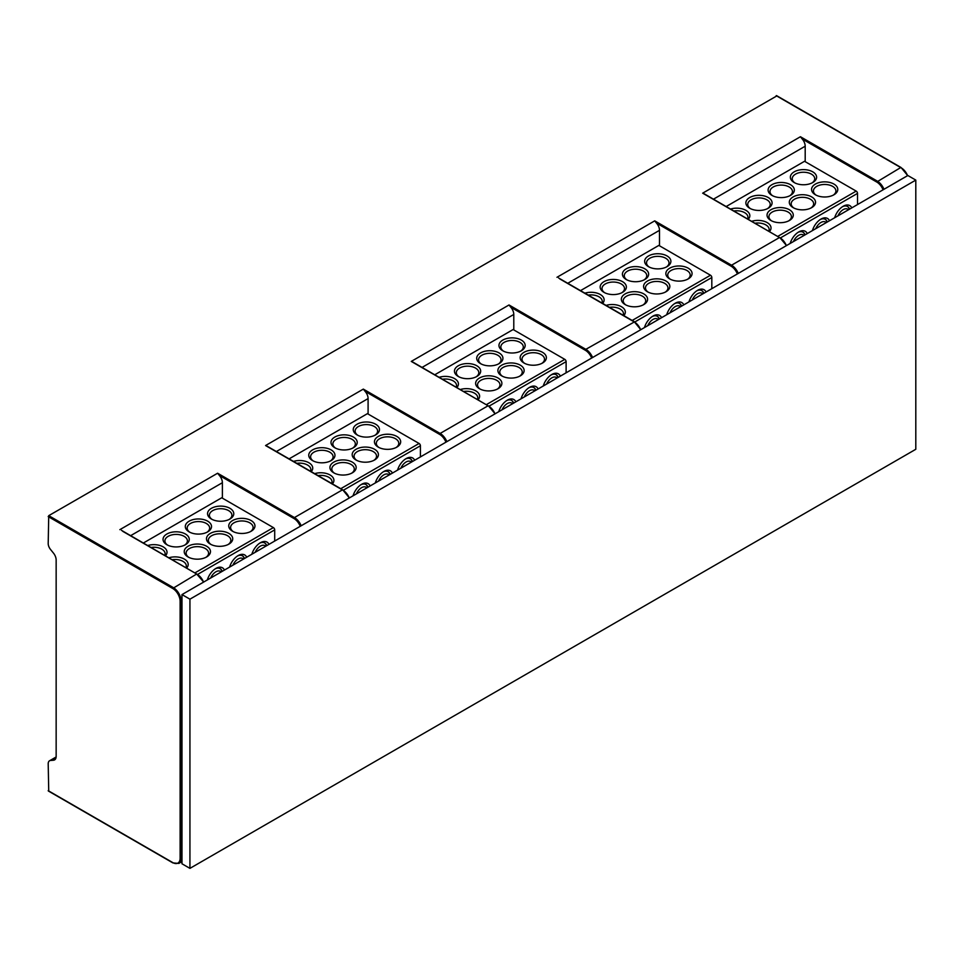 <?xml version="1.0" encoding="UTF-8"?>
<svg xmlns="http://www.w3.org/2000/svg" width="964" height="964" viewBox="0 0 964 964"><rect width="100%" height="100%" fill="white"/><g stroke="black" fill="none" stroke-linecap="round" stroke-linejoin="round"><path stroke-width="1.45" d="M700.033 295.49L694.984 298.406M692.248 299.985A8.989 5.194 -60 0 1 697.514 293.743A8.989 5.194 -60 0 1 702.768 293.912M701.672 290.513A11.243 6.495 -60 0 1 703.612 293.43M703.804 293.309A11.243 6.495 120 0 0 701.804 290.586A11.243 6.495 120 0 0 696.815 290.803M706.058 292.008A13.11 7.567 120 0 0 697.514 290.369L697.514 290.369A13.11 7.567 120 0 0 688.959 301.889M711.818 288.694L711.818 277.524A1.868 1.085 -120 0 0 710.492 275.234L658.834 245.41L580.509 290.634M661.557 317.71A13.11 7.567 120 0 0 653.002 316.072L653.002 316.072A13.11 7.567 120 0 0 644.446 327.579M683.813 304.853A13.11 7.567 120 0 0 675.258 303.226L675.258 303.226A13.11 7.567 120 0 0 666.702 314.734M659.496 245.784L659.496 230.336A7.495 4.326 -120 0 0 656.508 223.106L654.725 220.852L731.556 265.208L779.502 237.53L702.672 193.174L800.433 136.731L802.205 138.985A7.495 4.326 -120 0 1 805.193 146.215L713.493 199.162M648.495 255.954A13.11 7.567 0 0 0 648.495 266.667L648.495 266.667A13.11 7.567 0 0 0 667.04 266.667L667.04 266.667A13.11 7.567 0 0 0 667.04 255.954A13.11 7.567 0 0 0 648.495 255.954M602.608 303.395A13.11 7.567 0 0 0 600.283 294.502A13.11 7.567 0 0 0 584.895 293.164M623.804 315.626A13.11 7.567 0 0 0 621.479 306.733A13.11 7.567 0 0 0 606.079 305.395M603.994 281.657A13.11 7.567 0 0 0 603.994 292.357L603.994 292.357A13.11 7.567 0 0 0 622.539 292.357L622.539 292.357A13.11 7.567 0 0 0 622.539 281.657A13.11 7.567 0 0 0 603.994 281.657M625.19 293.887A13.11 7.567 0 0 0 625.19 304.6L625.19 304.6A13.11 7.567 0 0 0 643.735 304.6L643.735 304.6A13.11 7.567 0 0 0 643.735 293.887A13.11 7.567 0 0 0 625.19 293.887M647.434 281.042A13.11 7.567 0 0 0 647.434 291.755L647.434 291.755A13.11 7.567 0 0 0 665.979 291.755L665.979 291.755A13.11 7.567 0 0 0 665.979 281.042A13.11 7.567 0 0 0 647.434 281.042M626.251 268.811A13.11 7.567 0 0 0 626.251 279.512L626.251 279.512A13.11 7.567 0 0 0 644.796 279.512L644.796 279.512A13.11 7.567 0 0 0 644.796 268.811A13.11 7.567 0 0 0 626.251 268.811M669.691 268.197A13.11 7.567 0 0 0 669.691 278.897L669.691 278.897A13.11 7.567 0 0 0 688.236 278.897L688.236 278.897A13.11 7.567 0 0 0 688.236 268.197A13.11 7.567 0 0 0 669.691 268.197M601.91 302.985A11.243 6.495 0 0 0 602.247 301.383A11.243 6.495 0 0 0 598.957 296.792A11.243 6.495 0 0 0 588.245 295.092M621.828 292.743A11.243 6.495 0 0 0 624.503 288.537A11.243 6.495 0 0 0 621.214 283.946A11.243 6.495 0 0 0 605.32 283.946A11.243 6.495 0 0 0 602.03 288.537A11.243 6.495 0 0 0 604.705 292.743M644.072 279.897A11.243 6.495 0 0 0 646.76 275.692A11.243 6.495 0 0 0 643.47 271.101A11.243 6.495 0 0 0 627.576 271.101A11.243 6.495 0 0 0 624.274 275.692A11.243 6.495 0 0 0 626.962 279.897M666.329 267.052A11.243 6.495 0 0 0 669.016 262.847A11.243 6.495 0 0 0 665.714 258.256A11.243 6.495 0 0 0 649.82 258.256A11.243 6.495 0 0 0 646.531 262.847A11.243 6.495 0 0 0 649.218 267.052M623.093 315.216A11.243 6.495 0 0 0 623.443 313.625A11.243 6.495 0 0 0 620.153 309.034A11.243 6.495 0 0 0 609.441 307.335M643.012 304.986A11.243 6.495 0 0 0 645.699 300.768A11.243 6.495 0 0 0 642.41 296.189A11.243 6.495 0 0 0 626.516 296.189A11.243 6.495 0 0 0 623.214 300.768A11.243 6.495 0 0 0 625.901 304.986M665.268 292.128A11.243 6.495 0 0 0 667.956 287.923A11.243 6.495 0 0 0 664.654 283.332A11.243 6.495 0 0 0 648.76 283.332A11.243 6.495 0 0 0 645.47 287.923A11.243 6.495 0 0 0 648.157 292.128M687.525 279.283A11.243 6.495 0 0 0 690.2 275.077A11.243 6.495 0 0 0 686.91 270.486A11.243 6.495 0 0 0 671.016 270.486A11.243 6.495 0 0 0 667.727 275.077A11.243 6.495 0 0 0 670.402 279.283M640.53 329.845A11.243 6.495 -120 0 0 633.794 321.651L559.807 278.933M189.932 599.174L189.932 868.371L181.979 863.78L181.979 594.583L907.847 175.508L915.8 180.099L189.932 599.174L181.979 594.583M189.932 868.371L915.8 449.284L915.8 180.099M776.719 95.978L48.73 515.668L48.2 543.503A6.495 3.748 60 0 0 50.489 549.42L53.502 553.155A7.495 4.326 -120 0 1 56.153 559.976L56.153 756.451A7.495 4.326 -120 0 1 54.599 759.885A7.495 4.326 -120 0 1 53.502 760.222L55.442 759.102M513.788 329.905L513.788 314.457A7.495 4.326 -120 0 0 510.8 307.227L509.016 304.973L585.847 349.329L634.324 321.952A10.496 6.061 -120 0 1 640.674 329.76M414.11 363.054L411.267 361.416L509.016 304.973M434.8 374.755L513.125 329.531L564.784 359.355A1.868 1.085 -120 0 1 566.109 361.645L489.085 406.121M566.109 372.815L566.109 361.645M56.129 756.981L49.55 760.777A6.495 3.748 60 0 0 48.2 763.753L48.73 790.974M49.55 760.777A6.495 3.748 60 0 1 50.489 760.488L53.502 760.222M274.704 541.057L274.704 529.887A1.868 1.085 -120 0 0 273.378 527.597L221.72 497.773L143.395 542.997M222.383 498.147L222.383 482.711A7.495 4.326 -120 0 0 219.394 475.469L217.611 473.228L294.442 517.572L342.389 489.893L265.558 445.537L363.32 389.107L440.138 433.451L488.097 405.772L411.267 361.416M211.393 508.329A13.11 7.567 0 0 0 211.393 519.03L211.393 519.03A13.11 7.567 0 0 0 229.938 519.03L229.938 519.03A13.11 7.567 0 0 0 229.938 508.329A13.11 7.567 0 0 0 211.393 508.329M165.495 555.758A13.11 7.567 0 0 0 163.169 546.865A13.11 7.567 0 0 0 147.781 545.528M186.691 567.989A13.11 7.567 0 0 0 184.365 559.108A13.11 7.567 0 0 0 168.977 557.758M166.88 534.02A13.11 7.567 0 0 0 166.88 544.72L166.88 544.72A13.11 7.567 0 0 0 185.425 544.72L185.425 544.72A13.11 7.567 0 0 0 185.425 534.02A13.11 7.567 0 0 0 166.88 534.02M188.076 546.251A13.11 7.567 0 0 0 188.076 556.963L188.076 556.963A13.11 7.567 0 0 0 206.621 556.963L206.621 556.963A13.11 7.567 0 0 0 206.621 546.251A13.11 7.567 0 0 0 188.076 546.251M210.333 533.405A13.11 7.567 0 0 0 210.333 544.118L210.333 544.118A13.11 7.567 0 0 0 228.878 544.118L228.878 544.118A13.11 7.567 0 0 0 228.878 533.405A13.11 7.567 0 0 0 210.333 533.405M189.137 521.175A13.11 7.567 0 0 0 189.137 531.875L189.137 531.875A13.11 7.567 0 0 0 207.682 531.875L207.682 531.875A13.11 7.567 0 0 0 207.682 521.175A13.11 7.567 0 0 0 189.137 521.175M232.577 520.56A13.11 7.567 0 0 0 232.577 531.26L232.577 531.26A13.11 7.567 0 0 0 251.122 531.26L251.122 531.26A13.11 7.567 0 0 0 251.122 520.56A13.11 7.567 0 0 0 232.577 520.56M268.956 544.371A13.11 7.567 120 0 0 260.401 542.732L260.401 542.732A13.11 7.567 120 0 0 251.845 554.252M224.443 570.073A13.11 7.567 120 0 0 215.888 568.435L215.888 568.435A13.11 7.567 120 0 0 207.332 579.942M246.7 557.228A13.11 7.567 120 0 0 238.144 555.589L238.144 555.589A13.11 7.567 120 0 0 229.589 567.097M185.992 567.579A11.243 6.495 0 0 0 186.329 565.989A11.243 6.495 0 0 0 183.04 561.397A11.243 6.495 0 0 0 172.327 559.698M205.91 557.349A11.243 6.495 0 0 0 208.585 553.143A11.243 6.495 0 0 0 205.296 548.552A11.243 6.495 0 0 0 189.402 548.552A11.243 6.495 0 0 0 186.112 553.143A11.243 6.495 0 0 0 188.787 557.349M228.155 544.491A11.243 6.495 0 0 0 230.842 540.286A11.243 6.495 0 0 0 227.552 535.707A11.243 6.495 0 0 0 211.658 535.707A11.243 6.495 0 0 0 208.357 540.286A11.243 6.495 0 0 0 211.044 544.491M250.411 531.646A11.243 6.495 0 0 0 253.098 527.441A11.243 6.495 0 0 0 249.797 522.85A11.243 6.495 0 0 0 233.903 522.85A11.243 6.495 0 0 0 230.613 527.441A11.243 6.495 0 0 0 233.3 531.646M164.796 555.348A11.243 6.495 0 0 0 165.145 553.746A11.243 6.495 0 0 0 161.844 549.167A11.243 6.495 0 0 0 151.131 547.456M184.714 545.106A11.243 6.495 0 0 0 187.39 540.9A11.243 6.495 0 0 0 184.1 536.309A11.243 6.495 0 0 0 168.206 536.309A11.243 6.495 0 0 0 164.916 540.9A11.243 6.495 0 0 0 167.591 545.106M206.971 532.261A11.243 6.495 0 0 0 209.646 528.055A11.243 6.495 0 0 0 206.356 523.464A11.243 6.495 0 0 0 190.462 523.464A11.243 6.495 0 0 0 187.173 528.055A11.243 6.495 0 0 0 189.848 532.261M229.215 519.415A11.243 6.495 0 0 0 231.902 515.21A11.243 6.495 0 0 0 228.613 510.619A11.243 6.495 0 0 0 212.719 510.619A11.243 6.495 0 0 0 209.417 515.21A11.243 6.495 0 0 0 212.104 519.415M266.691 545.672A11.243 6.495 120 0 0 264.69 542.949A11.243 6.495 120 0 0 259.714 543.166M264.558 542.877A11.243 6.495 -60 0 1 266.498 545.793M255.147 552.348A8.989 5.194 -60 0 1 260.401 546.106A8.989 5.194 -60 0 1 265.654 546.275M262.919 547.853L257.87 550.769M222.19 571.375A11.243 6.495 120 0 0 220.19 568.639A11.243 6.495 120 0 0 215.201 568.856M220.057 568.567A11.243 6.495 -60 0 1 221.997 571.483M210.634 578.038A8.989 5.194 -60 0 1 215.888 571.797A8.989 5.194 -60 0 1 221.154 571.977M218.418 573.556L213.369 576.46M244.446 558.53A11.243 6.495 120 0 0 242.434 555.794A11.243 6.495 120 0 0 237.457 556.011M242.301 555.722A11.243 6.495 -60 0 1 244.254 558.638M232.89 565.193A8.989 5.194 -60 0 1 238.144 558.951A8.989 5.194 -60 0 1 243.398 559.132M240.663 560.699L235.626 563.615M203.416 582.208A11.243 6.495 -120 0 0 196.68 574.014L122.693 531.297M268.402 447.176L265.558 445.537M420.412 456.936L420.412 445.766A1.868 1.085 -120 0 0 419.087 443.476L367.429 413.652L289.092 458.876M368.091 414.026L368.091 398.578A7.495 4.326 -120 0 0 365.103 391.348L363.32 389.107M357.09 424.208A13.11 7.567 0 0 0 357.09 434.909L357.09 434.909A13.11 7.567 0 0 0 375.635 434.909L375.635 434.909A13.11 7.567 0 0 0 375.635 424.208A13.11 7.567 0 0 0 357.09 424.208M311.203 471.637A13.11 7.567 0 0 0 308.878 462.744A13.11 7.567 0 0 0 293.478 461.407M332.399 483.868A13.11 7.567 0 0 0 330.074 474.987A13.11 7.567 0 0 0 314.674 473.637M312.589 449.899A13.11 7.567 0 0 0 312.589 460.599L312.589 460.599A13.11 7.567 0 0 0 331.134 460.599L331.134 460.599A13.11 7.567 0 0 0 331.134 449.899A13.11 7.567 0 0 0 312.589 449.899M333.785 462.13A13.11 7.567 0 0 0 333.785 472.842L333.785 472.842A13.11 7.567 0 0 0 352.318 472.842L352.318 472.842A13.11 7.567 0 0 0 352.318 462.13A13.11 7.567 0 0 0 333.785 462.13M356.029 449.284A13.11 7.567 0 0 0 356.029 459.997L356.029 459.997A13.11 7.567 0 0 0 374.574 459.997L374.574 459.997A13.11 7.567 0 0 0 374.574 449.284A13.11 7.567 0 0 0 356.029 449.284M334.833 437.053A13.11 7.567 0 0 0 334.833 447.754L334.833 447.754A13.11 7.567 0 0 0 353.378 447.754L353.378 447.754A13.11 7.567 0 0 0 353.378 437.053A13.11 7.567 0 0 0 334.833 437.053M378.286 436.439A13.11 7.567 0 0 0 378.286 447.139L378.286 447.139A13.11 7.567 0 0 0 396.831 447.139L396.831 447.139A13.11 7.567 0 0 0 396.831 436.439A13.11 7.567 0 0 0 378.286 436.439M414.653 460.25A13.11 7.567 120 0 0 406.097 458.611L406.097 458.611A13.11 7.567 120 0 0 397.542 470.131M370.152 485.952A13.11 7.567 120 0 0 361.596 484.314L361.596 484.314A13.11 7.567 120 0 0 353.041 495.821M392.408 473.107A13.11 7.567 120 0 0 383.853 471.468L383.853 471.468A13.11 7.567 120 0 0 375.297 482.976M331.688 483.458A11.243 6.495 0 0 0 332.038 481.867A11.243 6.495 0 0 0 328.748 477.276A11.243 6.495 0 0 0 318.024 475.577M351.607 473.228A11.243 6.495 0 0 0 354.294 469.022A11.243 6.495 0 0 0 351.004 464.431A11.243 6.495 0 0 0 335.098 464.431A11.243 6.495 0 0 0 331.809 469.022A11.243 6.495 0 0 0 334.496 473.228M373.863 460.37A11.243 6.495 0 0 0 376.538 456.165A11.243 6.495 0 0 0 373.249 451.586A11.243 6.495 0 0 0 357.355 451.586A11.243 6.495 0 0 0 354.065 456.165A11.243 6.495 0 0 0 356.74 460.37M396.12 447.525A11.243 6.495 0 0 0 398.795 443.32A11.243 6.495 0 0 0 395.505 438.728A11.243 6.495 0 0 0 379.611 438.728A11.243 6.495 0 0 0 376.322 443.32A11.243 6.495 0 0 0 378.997 447.525M310.492 471.227A11.243 6.495 0 0 0 310.842 469.625A11.243 6.495 0 0 0 307.552 465.046A11.243 6.495 0 0 0 296.84 463.335M330.423 460.985A11.243 6.495 0 0 0 333.098 456.779A11.243 6.495 0 0 0 329.808 452.188A11.243 6.495 0 0 0 313.915 452.188A11.243 6.495 0 0 0 310.613 456.779A11.243 6.495 0 0 0 313.3 460.985M352.667 448.139A11.243 6.495 0 0 0 355.354 443.934A11.243 6.495 0 0 0 352.053 439.343A11.243 6.495 0 0 0 336.159 439.343A11.243 6.495 0 0 0 332.869 443.934A11.243 6.495 0 0 0 335.556 448.139M374.924 435.294A11.243 6.495 0 0 0 377.599 431.089A11.243 6.495 0 0 0 374.309 426.498A11.243 6.495 0 0 0 358.415 426.498A11.243 6.495 0 0 0 355.126 431.089A11.243 6.495 0 0 0 357.801 435.294M412.399 461.551A11.243 6.495 120 0 0 410.399 458.828A11.243 6.495 120 0 0 405.41 459.045M410.266 458.756A11.243 6.495 -60 0 1 412.206 461.672M400.843 468.227A8.989 5.194 -60 0 1 406.097 461.985A8.989 5.194 -60 0 1 411.363 462.154M408.628 463.732L403.579 466.648M367.899 487.254A11.243 6.495 120 0 0 365.886 484.518A11.243 6.495 120 0 0 360.91 484.735M365.754 484.446A11.243 6.495 -60 0 1 367.706 487.362M356.343 493.917A8.989 5.194 -60 0 1 361.596 487.676A8.989 5.194 -60 0 1 366.85 487.856M364.115 489.435L359.078 492.339M390.143 474.409A11.243 6.495 120 0 0 388.143 471.673A11.243 6.495 120 0 0 383.166 471.89M388.01 471.601A11.243 6.495 -60 0 1 389.95 474.517M378.587 481.072A8.989 5.194 -60 0 1 383.853 474.83A8.989 5.194 -60 0 1 389.107 475.011M386.371 476.578L381.322 479.494M857.514 204.573L857.514 193.403A1.868 1.085 -120 0 0 856.189 191.113L804.53 161.289L726.205 206.513M805.193 161.663L805.193 146.215M794.203 171.833A13.11 7.567 0 0 0 794.203 182.545L794.203 182.545A13.11 7.567 0 0 0 812.748 182.545L812.748 182.545A13.11 7.567 0 0 0 812.748 171.833A13.11 7.567 0 0 0 794.203 171.833M748.317 219.274A13.11 7.567 0 0 0 745.991 210.381A13.11 7.567 0 0 0 730.591 209.043M769.501 231.505A13.11 7.567 0 0 0 767.187 222.612A13.11 7.567 0 0 0 751.787 221.274M749.703 197.536A13.11 7.567 0 0 0 749.703 208.236L749.703 208.236A13.11 7.567 0 0 0 768.248 208.236L768.248 208.236A13.11 7.567 0 0 0 768.248 197.536A13.11 7.567 0 0 0 749.703 197.536M770.887 209.766A13.11 7.567 0 0 0 770.887 220.479L770.887 220.479A13.11 7.567 0 0 0 789.432 220.479L789.432 220.479A13.11 7.567 0 0 0 789.432 209.766A13.11 7.567 0 0 0 770.887 209.766M793.143 196.921A13.11 7.567 0 0 0 793.143 207.634L793.143 207.634A13.11 7.567 0 0 0 811.688 207.634L811.688 207.634A13.11 7.567 0 0 0 811.688 196.921A13.11 7.567 0 0 0 793.143 196.921M771.947 184.69A13.11 7.567 0 0 0 771.947 195.391L771.947 195.391A13.11 7.567 0 0 0 790.492 195.391L790.492 195.391A13.11 7.567 0 0 0 790.492 184.69A13.11 7.567 0 0 0 771.947 184.69M815.399 184.076A13.11 7.567 0 0 0 815.399 194.776L815.399 194.776A13.11 7.567 0 0 0 833.944 194.776L833.944 194.776A13.11 7.567 0 0 0 833.944 184.076A13.11 7.567 0 0 0 815.399 184.076M851.766 207.887A13.11 7.567 120 0 0 843.211 206.248L843.211 206.248A13.11 7.567 120 0 0 834.655 217.768M807.266 233.589A13.11 7.567 120 0 0 798.71 231.95L798.71 231.95A13.11 7.567 120 0 0 790.155 243.458M829.51 220.732A13.11 7.567 120 0 0 820.954 219.105L820.954 219.105A13.11 7.567 120 0 0 812.411 230.613M705.515 194.812L702.672 193.174M768.802 231.095A11.243 6.495 0 0 0 769.151 229.504A11.243 6.495 0 0 0 765.862 224.913A11.243 6.495 0 0 0 755.137 223.214M788.721 220.852A11.243 6.495 0 0 0 791.408 216.647A11.243 6.495 0 0 0 788.106 212.068A11.243 6.495 0 0 0 772.212 212.068A11.243 6.495 0 0 0 768.923 216.647A11.243 6.495 0 0 0 771.61 220.852M810.977 208.007A11.243 6.495 0 0 0 813.652 203.802A11.243 6.495 0 0 0 810.363 199.211A11.243 6.495 0 0 0 794.469 199.211A11.243 6.495 0 0 0 791.179 203.802A11.243 6.495 0 0 0 793.854 208.007M833.233 195.162A11.243 6.495 0 0 0 835.909 190.956A11.243 6.495 0 0 0 832.619 186.365A11.243 6.495 0 0 0 816.725 186.365A11.243 6.495 0 0 0 813.435 190.956A11.243 6.495 0 0 0 816.11 195.162M747.606 218.864A11.243 6.495 0 0 0 747.956 217.262A11.243 6.495 0 0 0 744.666 212.67A11.243 6.495 0 0 0 733.941 210.971M767.525 208.622A11.243 6.495 0 0 0 770.212 204.416A11.243 6.495 0 0 0 766.922 199.825A11.243 6.495 0 0 0 751.016 199.825A11.243 6.495 0 0 0 747.727 204.416A11.243 6.495 0 0 0 750.414 208.622M789.781 195.776A11.243 6.495 0 0 0 792.456 191.571A11.243 6.495 0 0 0 789.167 186.98A11.243 6.495 0 0 0 773.273 186.98A11.243 6.495 0 0 0 769.983 191.571A11.243 6.495 0 0 0 772.658 195.776M812.037 182.931A11.243 6.495 0 0 0 814.713 178.726A11.243 6.495 0 0 0 811.423 174.135A11.243 6.495 0 0 0 795.529 174.135A11.243 6.495 0 0 0 792.239 178.726A11.243 6.495 0 0 0 794.914 182.931M849.513 209.188A11.243 6.495 120 0 0 847.513 206.465A11.243 6.495 120 0 0 842.524 206.682M847.38 206.38A11.243 6.495 -60 0 1 849.32 209.309M837.957 215.864A8.989 5.194 -60 0 1 843.211 209.622A8.989 5.194 -60 0 1 848.465 209.791M845.741 211.369L840.692 214.285M805 234.891A11.243 6.495 120 0 0 803 232.155A11.243 6.495 120 0 0 798.023 232.372M802.867 232.083A11.243 6.495 -60 0 1 804.807 234.999M793.456 241.554A8.989 5.194 -60 0 1 798.71 235.312A8.989 5.194 -60 0 1 803.964 235.493M801.229 237.072L796.18 239.976M827.257 222.045A11.243 6.495 120 0 0 825.256 219.31A11.243 6.495 120 0 0 820.268 219.527M825.124 219.238A11.243 6.495 -60 0 1 827.064 222.154M815.701 228.709A8.989 5.194 -60 0 1 820.954 222.467A8.989 5.194 -60 0 1 826.22 222.636M823.485 224.214L818.436 227.13M560.361 376.129A13.11 7.567 120 0 0 551.806 374.49L551.806 374.49A13.11 7.567 120 0 0 543.25 386.01M515.848 401.831A13.11 7.567 120 0 0 507.305 400.193L507.305 400.193A13.11 7.567 120 0 0 498.75 411.7M538.105 388.974A13.11 7.567 120 0 0 529.549 387.347L529.549 387.347A13.11 7.567 120 0 0 520.994 398.855M502.798 340.087A13.11 7.567 0 0 0 502.798 350.788L502.798 350.788A13.11 7.567 0 0 0 521.343 350.788L521.343 350.788A13.11 7.567 0 0 0 521.343 340.087A13.11 7.567 0 0 0 502.798 340.087M456.9 387.516A13.11 7.567 0 0 0 454.586 378.623A13.11 7.567 0 0 0 439.186 377.286M478.096 399.747A13.11 7.567 0 0 0 475.77 390.866A13.11 7.567 0 0 0 460.382 389.516M458.286 365.778A13.11 7.567 0 0 0 458.286 376.478L458.286 376.478A13.11 7.567 0 0 0 476.831 376.478L476.831 376.478A13.11 7.567 0 0 0 476.831 365.778A13.11 7.567 0 0 0 458.286 365.778M479.482 378.009A13.11 7.567 0 0 0 479.482 388.721L479.482 388.721A13.11 7.567 0 0 0 498.027 388.721L498.027 388.721A13.11 7.567 0 0 0 498.027 378.009A13.11 7.567 0 0 0 479.482 378.009M501.738 365.163A13.11 7.567 0 0 0 501.738 375.876L501.738 375.876A13.11 7.567 0 0 0 520.283 375.876L520.283 375.876A13.11 7.567 0 0 0 520.283 365.163A13.11 7.567 0 0 0 501.738 365.163M480.542 352.932A13.11 7.567 0 0 0 480.542 363.633L480.542 363.633A13.11 7.567 0 0 0 499.087 363.633L499.087 363.633A13.11 7.567 0 0 0 499.087 352.932A13.11 7.567 0 0 0 480.542 352.932M523.994 352.318A13.11 7.567 0 0 0 523.994 363.018L523.994 363.018A13.11 7.567 0 0 0 542.539 363.018L542.539 363.018A13.11 7.567 0 0 0 542.539 352.318A13.11 7.567 0 0 0 523.994 352.318M520.632 351.173A11.243 6.495 0 0 0 523.307 346.968A11.243 6.495 0 0 0 520.018 342.377A11.243 6.495 0 0 0 504.124 342.377A11.243 6.495 0 0 0 500.834 346.968A11.243 6.495 0 0 0 503.509 351.173M498.376 364.018A11.243 6.495 0 0 0 501.051 359.813A11.243 6.495 0 0 0 497.761 355.222A11.243 6.495 0 0 0 481.867 355.222A11.243 6.495 0 0 0 478.578 359.813A11.243 6.495 0 0 0 481.253 364.018M476.12 376.864A11.243 6.495 0 0 0 478.807 372.658A11.243 6.495 0 0 0 475.505 368.067A11.243 6.495 0 0 0 459.611 368.067A11.243 6.495 0 0 0 456.321 372.658A11.243 6.495 0 0 0 459.009 376.864M456.201 387.106A11.243 6.495 0 0 0 456.55 385.504A11.243 6.495 0 0 0 453.261 380.913A11.243 6.495 0 0 0 442.536 379.214M477.397 399.337A11.243 6.495 0 0 0 477.746 397.746A11.243 6.495 0 0 0 474.445 393.155A11.243 6.495 0 0 0 463.732 391.456M497.316 389.107A11.243 6.495 0 0 0 499.991 384.889A11.243 6.495 0 0 0 496.701 380.31A11.243 6.495 0 0 0 480.807 380.31A11.243 6.495 0 0 0 477.517 384.889A11.243 6.495 0 0 0 480.193 389.107M519.572 376.249A11.243 6.495 0 0 0 522.247 372.044A11.243 6.495 0 0 0 518.957 367.465A11.243 6.495 0 0 0 503.063 367.465A11.243 6.495 0 0 0 499.774 372.044A11.243 6.495 0 0 0 502.449 376.249M541.816 363.404A11.243 6.495 0 0 0 544.503 359.198A11.243 6.495 0 0 0 541.214 354.607A11.243 6.495 0 0 0 525.32 354.607A11.243 6.495 0 0 0 522.018 359.198A11.243 6.495 0 0 0 524.705 363.404M558.108 377.43A11.243 6.495 120 0 0 556.095 374.707A11.243 6.495 120 0 0 551.119 374.924M555.963 374.635A11.243 6.495 -60 0 1 557.915 377.551M546.552 384.106A8.989 5.194 -60 0 1 551.806 377.864A8.989 5.194 -60 0 1 557.059 378.033M554.324 379.611L549.287 382.527M513.595 403.133A11.243 6.495 120 0 0 511.595 400.397A11.243 6.495 120 0 0 506.606 400.614M511.462 400.325A11.243 6.495 -60 0 1 513.402 403.241M502.039 409.796A8.989 5.194 -60 0 1 507.305 403.555A8.989 5.194 -60 0 1 512.559 403.735M509.823 405.314L504.774 408.218M535.851 390.287A11.243 6.495 120 0 0 533.851 387.552A11.243 6.495 120 0 0 528.862 387.769M533.719 387.48A11.243 6.495 -60 0 1 535.659 390.396M524.296 396.951A8.989 5.194 -60 0 1 529.549 390.709A8.989 5.194 -60 0 1 534.803 390.878M532.08 392.456L527.031 395.373M659.304 319.012A11.243 6.495 120 0 0 657.303 316.276A11.243 6.495 120 0 0 652.315 316.493M657.159 316.204A11.243 6.495 -60 0 1 659.111 319.12M647.748 325.675A8.989 5.194 -60 0 1 653.002 319.433A8.989 5.194 -60 0 1 658.255 319.614M655.532 321.193L650.483 324.097M681.548 306.166A11.243 6.495 120 0 0 679.548 303.431A11.243 6.495 120 0 0 674.571 303.648M679.415 303.359A11.243 6.495 -60 0 1 681.367 306.275M670.004 312.83A8.989 5.194 -60 0 1 675.258 306.588A8.989 5.194 -60 0 1 680.512 306.757M677.776 308.335L672.727 311.252M711.818 277.524L634.782 322M659.496 230.336L567.784 283.283M632.167 320.458L710.492 275.234M656.508 223.106L731.025 266.136A10.496 6.061 60 0 1 737.376 273.933M556.975 277.295L654.725 220.852M591.667 358.054A10.496 6.061 60 0 0 585.317 350.257L585.847 349.329A11.243 6.495 60 0 1 592.583 357.524M48.73 515.668L173.243 587.546A11.243 6.495 60 0 1 181.184 601.319L181.184 858.273L181.979 857.815M48.2 516.584L172.713 588.474A10.496 6.061 60 0 1 180.123 601.319L180.123 858.273L181.184 858.273A11.243 6.495 60 0 1 178.858 863.419L181.979 861.611M203.561 582.123A10.496 6.061 -120 0 0 197.21 574.315L121.512 530.357M172.713 588.474L196.68 574.014L203.693 582.051M181.979 600.861L180.123 601.319M907.437 175.749A11.243 6.495 -120 0 0 900.701 167.555L901.232 167.857A10.496 6.061 -120 0 1 907.582 175.665M883.072 189.812A10.496 6.061 60 0 0 876.722 182.015L900.701 167.555L776.189 95.665M800.433 136.731L877.252 181.087A11.243 6.495 60 0 1 883.988 189.281M119.861 529.658L217.611 473.228M513.788 314.457L422.087 367.404M494.978 413.881A10.496 6.061 -120 0 0 488.628 406.073L495.098 413.809M585.317 350.257L510.8 307.227M56.093 757.246L50.489 760.488M180.123 858.273A10.496 6.061 60 0 1 172.713 862.551L48.2 790.673M219.394 475.469L293.912 518.499A10.496 6.061 60 0 1 300.262 526.296M222.383 482.711L130.67 535.647M195.053 572.821L273.378 527.597M274.704 529.887L197.68 574.363M293.912 518.499L294.442 517.572A11.243 6.495 60 0 1 301.178 525.766M349.269 498.002A10.496 6.061 -120 0 0 342.919 490.194L342.389 489.893A11.243 6.495 -120 0 1 349.125 498.087M365.103 391.348L439.608 434.378A10.496 6.061 60 0 1 445.958 442.175M368.091 398.578L276.379 451.526M340.75 488.7L419.087 443.476M420.412 445.766L343.377 490.242M439.608 434.378L440.138 433.451A11.243 6.495 60 0 1 446.874 441.645M494.833 413.966A11.243 6.495 -120 0 0 488.097 405.772L412.917 362.115M786.383 245.639A10.496 6.061 -120 0 0 780.033 237.831L786.504 245.567M777.864 236.337L856.189 191.113M857.514 193.403L780.491 237.879M876.722 182.015L802.205 138.985M786.238 245.724A11.243 6.495 -120 0 0 779.502 237.53L704.322 193.872M731.025 266.136L731.556 265.208A11.243 6.495 60 0 1 738.291 273.402M486.459 404.579L564.784 359.355M558.614 277.993L634.167 321.614L640.807 329.688M907.702 175.593L901.075 167.519L776.562 95.629M48.357 791.01L172.869 862.901L178.858 863.419M349.39 497.93L342.762 489.857L267.209 446.236"/></g></svg>
